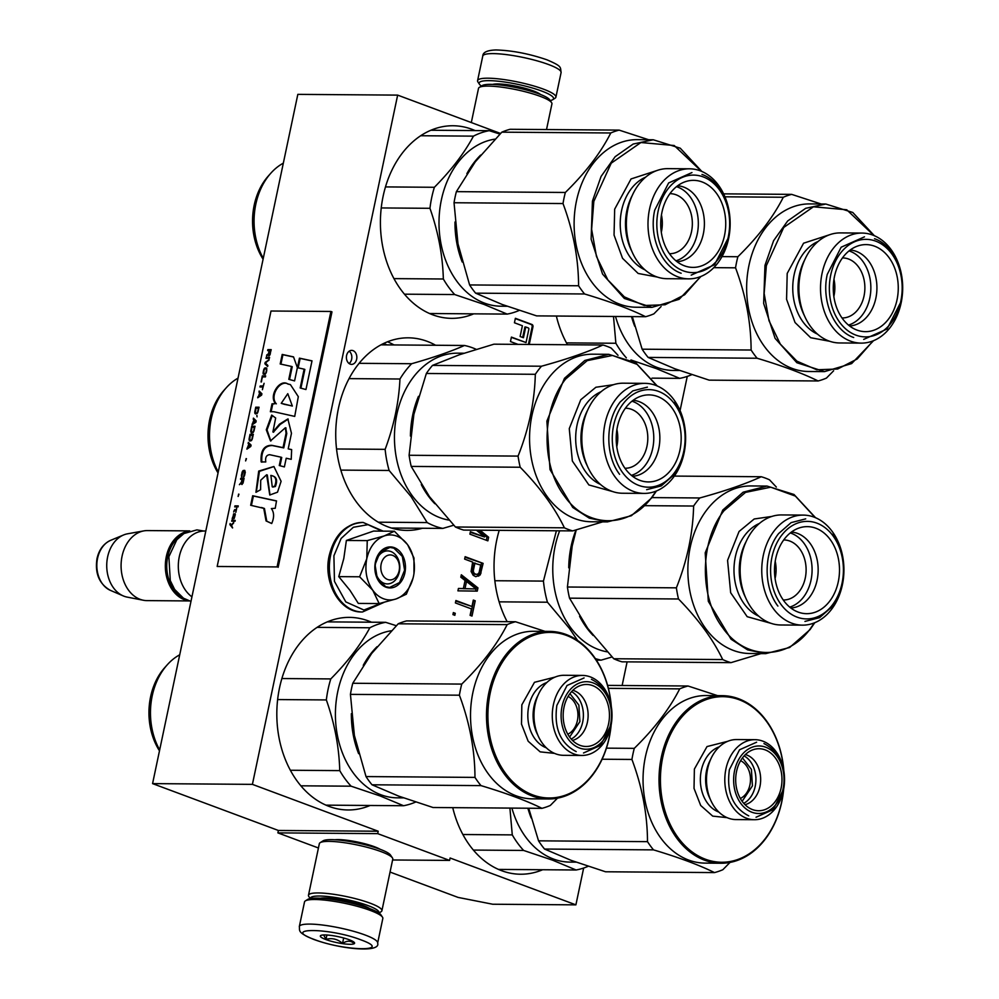 <?xml version="1.0" encoding="UTF-8"?>
<svg xmlns="http://www.w3.org/2000/svg" width="999" height="999" viewBox="0 0 999 999"><rect width="100%" height="100%" fill="white"/><g stroke="black" fill="none" stroke-linecap="round" stroke-linejoin="round"><path stroke-width="1.5" d="M334.927 839.747A26.111 4.558 11.9 0 1 374.45 846.727A26.111 4.558 11.9 0 1 380.095 849.275M392.595 859.977L449.587 860.414L450.099 858.004L575.899 904.857L492.707 904.232L458.091 897.414L390.047 872.065M152.572 783.616L252.41 784.365L397.652 95.117L297.827 94.368L152.572 783.616L278.384 830.469L277.872 832.879L318.431 847.989M277.872 832.879L377.697 833.641L449.587 860.414M377.697 833.641L378.209 831.23L278.384 830.469M252.41 784.365L378.209 831.23M397.652 95.117L500.524 133.441M475.099 130.582A96.291 71.903 90.4 0 0 453.047 125.749A96.291 71.903 90.4 0 0 383.117 196.279A96.291 71.903 90.4 0 0 451.585 318.344A96.291 71.903 90.4 0 0 473.713 313.848M435.614 345.254A96.291 71.903 90.4 0 0 408.354 337.824A96.291 71.903 90.4 0 0 338.436 408.354A96.291 71.903 90.4 0 0 406.893 530.419A96.291 71.903 90.4 0 0 422.465 528.246M371.491 622.202A96.291 71.903 90.4 0 0 349.438 617.382A96.291 71.903 90.4 0 0 279.52 687.899A96.291 71.903 90.4 0 0 347.977 809.964A96.291 71.903 90.4 0 0 370.117 805.481M556.356 316.034A96.291 71.903 90.4 0 0 567.494 344.73M499.213 530.344A96.291 71.903 90.4 0 0 496.74 540.084A96.291 71.903 90.4 0 0 507.155 621.678M452.747 807.654A96.291 71.903 90.4 0 0 520.516 874.225A96.291 71.903 90.4 0 0 542.644 869.742M353.034 350.637A7.005 5.232 90.4 0 0 351.673 350.374A7.005 5.232 90.4 0 0 346.441 356.418A7.005 5.232 90.4 0 0 350.199 364.123A7.005 5.232 90.4 0 0 351.561 364.385A7.005 5.232 90.4 0 0 356.793 358.341A7.005 5.232 90.4 0 0 353.034 350.637M529.245 344.443L532.954 326.823A1.886 1.411 90.4 0 0 531.992 324.5L515.372 318.306L514.435 322.777L522.39 325.749L520.129 336.501L523.464 337.737L525.736 326.985L528.396 327.984A0.937 0.699 90.4 0 1 528.871 329.133L526.048 342.557L511.413 337.1L510.464 341.571L517.957 344.355M483.116 563.374L465.134 556.68L464.635 559.09L472.664 562.075L471.091 571.478L473.176 575.287L475.774 576.685L480.269 574.887L483.116 563.374L465.022 557.242M457.929 590.859L477.26 591.121L477.947 587.899L461.326 574.775L460.814 577.185L465.072 580.506L463.374 588.548L458.441 588.448L457.929 590.859M470.092 615.347L472.003 616.058L475.224 600.774L473.314 600.062L471.965 606.493L455.906 600.511L455.394 602.934L471.453 608.915L470.092 615.347M476.423 530.182L484.54 537.012L470.392 531.743L469.892 534.153L487.862 540.846L488.623 537.225L479.982 530.207M453.359 612.587L452.934 614.597L454.845 615.309L455.269 613.299L453.359 612.587M575.899 904.857L583.653 868.044M622.127 685.501L627.11 661.862M680.069 410.552L687.262 376.411M349.076 363.511A7.005 5.232 90.4 0 0 351.848 357.38A7.005 5.232 90.4 0 0 349.163 351.211M526.048 342.557L511.351 337.375M525.736 326.985L524.9 326.985L522.689 337.45M528.409 344.443L532.13 326.81A1.886 1.411 90.4 0 0 531.156 324.488L515.309 318.594M481.081 573.026L479.408 573.014L481.443 563.361M480.269 574.887L478.608 574.875L479.408 573.014M478.783 576.073L477.122 576.061L478.608 574.875M475.574 576.61L477.122 576.061M475.599 591.096L476.061 588.948L458.441 588.473M477.947 587.899L476.273 587.887L461.088 575.886M476.061 588.935L476.273 587.887M471.965 606.493L455.781 601.073M475.224 600.774L473.201 600.624M470.467 615.484L473.563 600.761M484.54 537.012L470.279 532.305M488.623 537.225L486.963 537.212L478.321 530.194M486.313 540.272L486.963 537.212M455.269 613.299L453.234 613.149M453.296 614.735L453.608 613.286M475.849 574.288L473.464 573.826L471.815 571.915L473.289 562.924L480.694 565.072L479.083 572.714L477.51 574.3L475.849 574.288M477.51 574.3L474.612 574.263M476.273 574.275L473.464 573.826M475.124 573.838L472.402 573.001M474.063 573.014L473.476 571.928L471.815 571.915M473.476 571.928L473.339 570.579L471.678 570.566M473.339 570.579L474.95 562.937M466.508 581.48L476.073 588.948L464.985 588.723L466.508 581.48L464.86 581.468M464.985 588.723L463.324 588.698M381.156 564.085A12.5 9.341 90.4 0 0 387.6 579.482A12.5 9.341 90.4 0 0 399.125 570.779A12.5 9.341 -89.6 0 0 392.682 555.382A12.5 9.341 -89.6 0 0 381.156 564.085M205.806 531.018L204.72 531.006A35.015 26.149 -89.6 0 0 179.296 556.655A35.015 26.149 90.4 0 0 191.933 596.84M182.355 534.602A34.016 25.4 -89.6 0 0 167.707 556.83A34.016 25.4 90.4 0 0 181.88 597.115M189.323 531.043A35.015 26.149 -89.6 0 0 166.321 556.555A35.015 26.149 90.4 0 0 188.799 600.774M110.327 590.334C99.226 583.99 94.78 573.414 97.003 558.603C99.013 549.712 103.584 543.606 110.714 540.297A26.236 19.593 -89.6 0 0 97.565 558.341A26.236 19.593 -89.6 0 0 110.327 590.334L123.177 595.879A31.943 23.851 90.4 0 1 107.63 556.918A31.943 23.851 -89.6 0 1 123.639 534.952A31.943 23.851 -89.6 0 1 127.535 533.803L143.881 530.881A35.015 26.149 -89.6 0 0 122.065 556.218A35.015 26.149 90.4 0 0 143.357 600.249A35.015 26.149 90.4 0 0 146.953 600.611L189.261 600.936M143.881 530.881A35.015 26.149 -89.6 0 1 147.49 530.581L189.785 530.894M123.177 595.879A31.943 23.851 90.4 0 0 127.06 597.09L143.357 600.249M481.431 86.064A38.024 6.631 11.9 0 1 479.483 84.266A38.024 6.631 11.9 0 1 499.063 81.306A38.024 6.631 11.9 0 1 541.633 91.021A38.024 6.631 11.9 0 1 552.709 99.7A38.024 6.631 11.9 0 1 550.199 100.562M479.483 84.266L477.947 81.993A40.022 6.981 11.9 0 1 477.584 80.657A40.022 6.981 11.9 0 1 501.71 79.258A40.022 6.981 11.9 0 1 543.369 89.111A40.022 6.981 11.9 0 1 555.906 97.153A40.022 6.981 11.9 0 1 555.032 98.239L552.709 99.7M377.647 943.056L382.829 918.468A40.022 6.981 -168.1 0 0 382.467 917.132L380.931 914.859A38.024 6.631 -168.1 0 0 369.368 908.478A38.024 6.631 -168.1 0 0 332.904 899.55A38.024 6.631 -168.1 0 0 307.704 899.425L305.382 900.886A40.022 6.981 -168.1 0 0 304.508 901.972L299.325 926.548C300.062 930.618 296.628 932.279 313.449 939.31C340.472 949.375 381.106 953.096 377.647 943.056A40.022 6.981 -168.1 0 0 365.11 935.002A40.022 6.981 -168.1 0 0 323.464 925.149A40.022 6.981 -168.1 0 0 299.325 926.548M382.467 917.132A40.022 6.981 -168.1 0 0 370.292 910.426A40.022 6.981 -168.1 0 0 331.918 901.023A40.022 6.981 -168.1 0 0 305.382 900.886M360.764 939.797C329.745 927.721 280.282 927.347 314.173 939.447C345.192 951.523 394.667 951.897 360.764 939.797M349.113 939.709A17.507 3.059 -168.1 0 0 332.33 935.601A17.507 3.059 -168.1 0 0 320.716 935.539A17.507 3.059 -168.1 0 0 325.824 939.535A17.507 3.059 -168.1 0 0 345.429 944.005A17.507 3.059 -168.1 0 0 354.445 942.644A17.507 3.059 -168.1 0 0 349.113 939.709M323.676 934.952L325.974 939.36C332.118 937.736 337.637 939.085 342.532 943.418C347.003 940.471 350.836 940.496 354.058 943.506L353.559 941.82M325.974 939.36L326.898 935.014M342.532 943.418L343.668 937.974M378.821 912.949A35.015 6.106 -168.1 0 0 367.982 905.581A35.015 6.106 -168.1 0 0 330.632 896.84A35.015 6.106 -168.1 0 0 310.402 898.538M378.983 913.061L381.081 911.737A37.512 6.543 -168.1 0 0 381.905 910.726A37.512 6.543 -168.1 0 0 370.142 903.183A37.512 6.543 -168.1 0 0 331.106 893.943A37.512 6.543 -168.1 0 0 308.479 895.254A37.512 6.543 -168.1 0 0 308.816 896.515L310.214 898.563M369.855 908.665A27.76 4.845 -168.1 0 0 363.149 905.544A27.76 4.845 -168.1 0 0 320.342 898.226M381.905 910.726L392.769 859.152A37.512 6.543 -168.1 0 0 392.432 857.891L390.509 855.057A35.015 6.106 -168.1 0 0 379.857 849.187A35.015 6.106 -168.1 0 0 346.278 840.958A35.015 6.106 -168.1 0 0 323.064 840.846L320.167 842.669A37.512 6.543 -168.1 0 0 319.343 843.68L308.479 895.254M392.432 857.891A37.512 6.543 -168.1 0 0 381.019 851.61A37.512 6.543 -168.1 0 0 345.042 842.794A37.512 6.543 -168.1 0 0 320.167 842.669M471.316 122.552L478.509 88.399A37.512 6.543 11.9 0 1 479.333 87.388A37.512 6.543 11.9 0 1 504.208 87.512A37.512 6.543 11.9 0 1 540.184 96.329A37.512 6.543 11.9 0 1 551.585 102.622A37.512 6.543 11.9 0 1 551.935 103.871L546.515 129.558M479.333 87.388L482.23 85.564A35.015 6.106 11.9 0 1 505.444 85.677A35.015 6.106 11.9 0 1 539.023 93.906A35.015 6.106 11.9 0 1 549.675 99.775L551.585 102.622M396.74 536.101A32.517 24.276 90.4 0 0 384.178 535.951L394.418 531.231L407.33 544.368A32.517 24.276 90.4 0 0 396.74 536.101M390.834 551.498A16.508 12.325 -89.6 0 1 399.687 569.68A16.508 12.325 -89.6 0 1 387.362 583.916A16.508 12.325 -89.6 0 1 384.128 583.316A16.508 12.325 -89.6 0 1 375.287 565.134A16.508 12.325 -89.6 0 1 387.612 550.899A16.508 12.325 -89.6 0 1 390.834 551.498M382.28 602.847L363.911 610.027L345.804 601.898L334.453 581.368L333.916 555.781L341.109 538.461L353.346 527.285L368.007 524.662L381.943 531.131M394.305 547.664A20.504 15.31 -89.6 0 1 404.882 572.914A20.504 15.31 -89.6 0 1 385.976 587.187A20.504 15.31 -89.6 0 1 375.412 561.938A20.504 15.31 -89.6 0 1 394.305 547.664M394.418 531.231L373.564 531.068L346.378 540.459L343.793 558.553L338.761 576.635L349.962 590.322L358.316 603.421L379.17 603.583L372.752 590.209C366.571 581.168 364.573 570.666 366.783 558.728C369.568 547.002 375.362 539.41 384.178 535.951L367.245 540.609L366.783 558.728L359.615 576.785L338.761 576.635M359.615 576.785L372.752 590.209A32.517 24.276 90.4 0 0 395.816 599.013L396.391 598.813A32.517 24.276 -89.6 0 0 413.424 576.51L413.586 575.749A32.517 24.276 -89.6 0 0 407.742 544.93L407.33 544.368M346.378 540.459L367.245 540.609M407.742 544.93L413.973 558.016L413.973 573.551M412.999 578.246L406.343 594.193L396.391 598.813M395.816 599.013L379.17 603.583M393.868 548.151L402.335 556.443L404.595 570.179L399.538 582.554L389.66 587.437L385.751 586.713L377.285 578.409L375.025 564.672L380.082 552.297L389.96 547.415L393.868 548.151M631.493 316.596A83.791 62.562 90.4 0 0 634.752 326.286M651.997 378.146L679.695 378.359L656.343 368.606L630.956 359.977M566.47 342.882L615.871 343.256A92.545 69.093 90.4 0 0 626.361 357.854M613.498 316.458L615.871 343.256M691.77 374.675A92.545 69.093 -89.6 0 1 679.695 378.359M679.62 370.517L673.463 370.467A83.791 62.562 -89.6 0 1 657.08 367.407A83.791 62.562 90.4 0 1 615.521 316.471M822.065 273.364A55.032 41.084 90.4 0 0 861.188 343.119A55.032 41.084 90.4 0 0 901.148 302.822A55.032 41.084 -89.6 0 0 862.025 233.067A55.032 41.084 -89.6 0 0 822.065 273.364M830.718 275.075A48.776 36.414 90.4 0 0 855.868 335.115A48.776 36.414 90.4 0 0 900.811 301.174A48.776 36.414 -89.6 0 0 875.673 241.134A48.776 36.414 -89.6 0 0 830.718 275.075M833.853 296.478A30.02 22.415 -89.6 0 0 834.003 295.754A30.02 22.415 90.4 0 0 833.978 279.295M842.007 317.957A30.02 22.415 -89.6 0 0 842.244 317.957A30.02 22.415 -89.6 0 0 864.035 295.979A30.02 22.415 90.4 0 0 842.694 257.929A30.02 22.415 90.4 0 0 842.457 257.929M848.476 325.075A38.024 28.384 -89.6 0 0 869.792 298.127A38.024 28.384 90.4 0 0 849.025 250.924M850.186 250.025A38.024 28.384 90.4 0 1 875.861 298.164A38.024 28.384 -89.6 0 1 849.612 325.974M834.49 276.473A43.519 32.492 -89.6 0 1 858.328 245.804A43.519 32.492 -89.6 0 1 897.04 299.775A43.519 32.492 -89.6 0 1 857.691 330.332A43.519 32.492 -89.6 0 1 834.49 276.473M861.188 343.119L839.56 342.957A55.032 41.084 90.4 0 1 800.436 273.202A55.032 41.084 -89.6 0 1 840.396 232.904L862.025 233.067M829.819 341.308L810.676 337.712L795.054 322.54L786.575 299.325L787.2 273.426L803.571 243.207L830.631 234.403M873.925 235.527L846.727 209.778L813.436 206.793L783.753 227.435L766.345 265.672L764.148 293.506L768.993 320.704L780.344 344.143L796.877 361.139L816.732 369.767L837.637 369.018L857.179 358.991L873.138 340.834M874.325 235.689L852.771 212.462L825.798 204.033L805.706 208.304L787.674 220.966L773.601 240.697L764.959 265.397L763.661 303.484L775.087 338.336L796.877 362.724L824.537 371.603L851.635 363.586L873.538 340.684M632.305 316.608L642.132 349.2A95.042 70.966 90.4 0 0 648.139 357.417L674.8 368.756L709.14 380.144L818.106 380.969A95.042 70.966 90.4 0 0 826.448 378.084L833.628 370.791M642.132 349.2L751.111 350.025A95.042 70.966 90.4 0 0 757.105 358.241C782.517 365.859 802.846 373.426 818.106 380.969M713.773 267.657L735.539 267.819C745.803 295.267 750.998 322.665 751.111 350.025M648.139 357.417L757.105 358.241M723.626 193.856L791.645 194.368L821.153 203.996M724.962 196.803L783.303 197.253A95.042 70.966 -89.6 0 1 791.645 194.368M721.977 256.606L737.874 256.731C758.091 236.938 773.238 217.108 783.303 197.253M737.874 256.731A95.042 70.966 -89.6 0 0 736.575 262.225A95.042 70.966 90.4 0 0 735.539 267.819M824.537 371.603L808.566 371.491A83.791 62.562 90.4 0 1 748.988 265.272A83.791 62.562 -89.6 0 1 809.827 203.908L825.798 204.033M874.512 238.711C894.342 245.367 907.017 275.624 900.948 301.835L887.05 329.021L863.71 339.385M853.695 337.512C833.865 330.856 821.19 300.599 827.259 274.388L841.158 247.203L864.485 236.838M575.998 529.97A83.791 62.562 90.4 0 0 568.743 567.819M579.595 616.321A83.791 62.562 90.4 0 0 586.463 627.534A83.791 62.562 90.4 0 0 593.169 635.489M596.366 660.114L601.136 660.139L612.025 656.967M499.125 601.848L547.452 602.21L569.343 628.284L577.572 640.446M494.842 580.731L543.444 581.093A92.545 69.093 90.4 0 0 547.452 602.21M556.381 530.781L543.444 581.093M601.136 660.139A92.545 69.093 -89.6 0 1 595.379 658.616M607.192 651.835A83.791 62.562 -89.6 0 1 570.491 627.409A83.791 62.562 90.4 0 1 559.652 530.806M774.188 530.856A55.032 41.084 90.4 0 0 764.697 590.809A55.032 41.084 90.4 0 0 802.422 625.149A55.032 41.084 90.4 0 0 831.493 609.39A55.032 41.084 -89.6 0 0 840.983 549.438A55.032 41.084 -89.6 0 0 803.258 515.097A55.032 41.084 -89.6 0 0 774.188 530.856M781.605 535.352A48.776 36.414 90.4 0 0 780.906 604.32A48.776 36.414 90.4 0 0 832.392 604.957A48.776 36.414 -89.6 0 0 833.104 535.976A48.776 36.414 -89.6 0 0 781.605 535.352M775.087 578.508A30.02 22.415 90.4 0 0 775.212 561.313M783.241 599.987A30.02 22.415 -89.6 0 0 783.478 599.987A30.02 22.415 -89.6 0 0 799.337 591.396A30.02 22.415 90.4 0 0 804.507 558.691A30.02 22.415 90.4 0 0 783.928 539.959A30.02 22.415 90.4 0 0 783.691 539.959M789.709 607.105A38.024 28.384 -89.6 0 0 803.508 597.102A38.024 28.384 90.4 0 0 811.063 559.702A38.024 28.384 90.4 0 0 790.259 532.954M791.408 532.055A38.024 28.384 90.4 0 1 816.37 556.58A38.024 28.384 90.4 0 1 809.577 597.152A38.024 28.384 -89.6 0 1 790.846 608.004M784.34 539.098A43.519 32.492 -89.6 0 1 799.562 527.834A43.519 32.492 -89.6 0 1 835.501 549.063A43.519 32.492 -89.6 0 1 829.657 601.211A43.519 32.492 -89.6 0 1 798.925 612.362A43.519 32.492 -89.6 0 1 775.599 581.543A43.519 32.492 -89.6 0 1 784.34 539.098M802.422 625.149L780.793 624.987A55.032 41.084 90.4 0 1 743.069 590.634A55.032 41.084 90.4 0 1 752.559 530.694A55.032 41.084 -89.6 0 1 781.63 514.935L803.258 515.097M771.053 623.339L747.19 616.695L730.669 592.757L727.572 560.364L739.06 531.48L754.208 518.981L771.865 516.433M815.159 517.557L795.379 496.091L770.766 487.187L745.529 492.382L723.95 510.776C699.687 540.958 699.125 597.09 722.764 627.859C745.192 660.214 787.1 660.739 810.177 628.92L814.36 622.864M815.559 517.719L794.005 494.493L767.032 486.063L743.144 492.195L722.764 510.064L705.207 552.822L708.316 601.336L731.068 639.21L747.614 649.874L765.771 653.633L789.66 647.489L810.039 629.632L814.772 622.702M576.236 529.907L572.19 546.078L567.42 587.012A95.042 70.966 90.4 0 0 569.53 598.164L587.787 628.421L613.736 658.741A95.042 70.966 90.4 0 0 622.015 661.825L730.981 662.649L761.013 653.596M567.42 587.012L676.385 587.837A95.042 70.966 90.4 0 0 678.496 598.988C698.313 619.218 713.049 639.41 722.702 659.565A95.042 70.966 90.4 0 0 730.981 662.649M644.867 505.669L693.618 506.031C692.956 533.341 687.2 560.601 676.385 587.837M569.53 598.164L678.496 598.988M613.736 658.741L722.702 659.565M776.348 487.062L769.505 479.82A95.042 70.966 -89.6 0 0 761.226 476.735C745.828 483.853 725.336 490.934 699.787 497.964L651.947 497.602M674.325 476.086L761.226 476.735M699.787 497.964A95.042 70.966 -89.6 0 0 696.615 501.873A95.042 70.966 90.4 0 0 693.618 506.031M765.771 653.633L749.799 653.508A83.791 62.562 90.4 0 1 692.344 601.223A83.791 62.562 90.4 0 1 706.793 509.94A83.791 62.562 -89.6 0 1 751.061 485.939L767.032 486.063M832.779 534.215C847.414 553.271 847.065 588.036 832.042 606.73L819.567 617.657L804.944 621.415M777.896 606.068C763.261 587 763.611 552.247 778.633 533.553L791.108 522.627L805.718 518.868M527.884 808.228A83.791 62.562 90.4 0 0 531.156 817.919M498.451 869.405L576.086 869.992L552.747 860.239L523.626 850.449L473.364 850.074M462.874 834.515L512.275 834.889A92.545 69.093 90.4 0 0 523.626 850.449M509.902 808.091L512.275 834.889M588.161 866.308A92.545 69.093 -89.6 0 1 576.086 869.992M576.023 862.137L569.855 862.1A83.791 62.562 -89.6 0 1 553.471 859.04A83.791 62.562 90.4 0 1 511.913 808.104M528.708 808.228L538.536 840.833A95.042 70.966 90.4 0 0 544.53 849.05L571.191 860.376L605.531 871.777L714.497 872.589A95.042 70.966 90.4 0 0 722.839 869.717L730.019 862.424M544.53 849.05L653.508 849.874C678.908 857.479 699.25 865.059 714.497 872.589M538.536 840.833L647.502 841.658A95.042 70.966 90.4 0 0 653.508 849.874M602.11 759.228L631.93 759.452C642.195 786.887 647.389 814.297 647.502 841.658M725.923 768.993A40.022 29.883 90.4 0 0 754.37 819.717A40.022 29.883 90.4 0 0 783.428 790.409A40.022 29.883 -89.6 0 0 754.982 739.685A40.022 29.883 -89.6 0 0 725.923 768.993M734.577 770.691A33.766 25.212 90.4 0 0 751.985 812.262A33.766 25.212 90.4 0 0 783.091 788.773A33.766 25.212 -89.6 0 0 765.696 747.202A33.766 25.212 -89.6 0 0 734.577 770.691M740.609 760.701A20.005 14.935 -89.6 0 1 749.924 784.914A20.005 14.935 90.4 0 1 740.321 798.476M745.379 754.57A25.512 19.043 -89.6 0 1 759.952 786.425A25.512 19.043 90.4 0 1 745.004 804.682M736.55 771.428A31.019 23.152 90.4 0 0 753.084 809.802A31.019 23.152 90.4 0 0 781.118 788.036A31.019 23.152 90.4 0 0 753.533 749.575A31.019 23.152 90.4 0 0 736.55 771.428M754.37 819.717L736.076 819.58A40.022 29.883 90.4 0 1 707.617 768.855A40.022 29.883 -89.6 0 1 736.675 739.547L754.982 739.685M783.653 769.754A82.792 61.813 -89.6 0 0 727.247 696.915A82.792 61.813 -89.6 0 0 662.749 757.292A82.792 61.813 90.4 0 0 705.419 859.227A82.792 61.813 90.4 0 0 781.717 801.61A82.792 61.813 -89.6 0 0 783.503 790.072M720.928 863.236L704.957 863.111A83.791 62.562 90.4 0 1 645.391 756.905A83.791 62.562 -89.6 0 1 706.231 695.541L722.202 695.666A83.791 62.562 -89.6 0 0 661.363 757.03A83.791 62.562 90.4 0 0 720.928 863.236A83.791 62.562 90.4 0 0 781.767 801.872A83.791 62.562 -89.6 0 0 783.666 789.198M722.202 695.666A83.791 62.562 -89.6 0 1 783.815 770.629M606.443 748.151L634.278 748.351A95.042 70.966 -89.6 0 0 632.979 753.858A95.042 70.966 90.4 0 0 631.93 759.452M607.604 685.389L688.036 686.001L717.544 695.629M608.391 688.336L679.695 688.873A95.042 70.966 -89.6 0 1 688.036 686.001M679.695 688.873C669.63 708.741 654.495 728.571 634.278 748.351M748.726 815.858C732.804 807.617 726.348 792.219 729.382 769.667L739.547 749.774L756.618 742.195M763.96 743.568C779.882 751.81 786.325 767.207 783.303 789.747L773.126 809.64L756.056 817.232M454.982 222.015A83.791 62.562 90.4 0 0 462.225 262.025M480.656 155.082A83.791 62.562 90.4 0 0 466.858 173.701M283.329 163.162A62.275 46.503 90.4 0 0 270.791 173.239L268.269 176.074A58.529 43.694 90.4 0 0 263.087 259.191M270.791 173.239A62.275 46.503 90.4 0 0 263.274 258.316M381.231 207.942L429.957 208.304C438.236 231.893 442.694 255.457 443.344 278.996A92.545 69.093 90.4 0 0 454.707 294.555L483.816 304.345L507.167 314.098L429.533 313.511M385.489 186.913L434.378 187.288A92.545 69.093 90.4 0 0 429.957 208.304M404.445 294.181L454.707 294.555M393.943 278.621L443.344 278.996M420.716 135.739L473.451 136.139C464.248 153.222 451.223 170.267 434.378 187.288M430.906 130.245L489.235 130.682A92.545 69.093 90.4 0 0 473.451 136.139M499.9 134.066L489.235 130.682M519.243 310.414A92.545 69.093 -89.6 0 1 507.167 314.098M507.092 306.256L500.936 306.206A83.791 62.562 -89.6 0 1 484.552 303.147A83.791 62.562 90.4 0 1 439.223 215.709A83.791 62.562 90.4 0 1 494.93 139.136M469.605 284.94L578.583 285.764A95.042 70.966 90.4 0 0 584.577 293.981C609.989 301.586 630.319 309.166 645.579 316.708L536.613 315.884L502.26 304.495L475.611 293.157A95.042 70.966 90.4 0 1 469.605 284.94L457.979 243.806L454.033 202.747A95.042 70.966 -89.6 0 1 455.082 197.14A95.042 70.966 -89.6 0 1 456.381 191.646L565.347 192.47C585.564 172.677 600.711 152.847 610.776 132.979A95.042 70.966 -89.6 0 1 619.118 130.107L510.139 129.283A95.042 70.966 -89.6 0 0 501.81 132.168L610.776 132.979M501.81 132.168L475.249 161.875L456.381 191.646M649.537 209.103A55.032 41.084 90.4 0 0 688.661 278.858A55.032 41.084 90.4 0 0 728.621 238.561A55.032 41.084 -89.6 0 0 689.497 168.806A55.032 41.084 -89.6 0 0 649.537 209.103M658.191 210.814A48.776 36.414 90.4 0 0 683.328 270.854A48.776 36.414 90.4 0 0 728.283 236.913A48.776 36.414 -89.6 0 0 703.146 176.873A48.776 36.414 -89.6 0 0 658.191 210.814M661.313 232.218A30.02 22.415 -89.6 0 0 661.475 231.493A30.02 22.415 90.4 0 0 661.45 215.022M669.48 253.696A30.02 22.415 -89.6 0 0 669.717 253.696A30.02 22.415 -89.6 0 0 691.508 231.718A30.02 22.415 90.4 0 0 670.167 193.669A30.02 22.415 90.4 0 0 669.929 193.669M675.936 260.814A38.024 28.384 -89.6 0 0 697.265 233.866A38.024 28.384 90.4 0 0 676.498 186.663M677.647 185.764A38.024 28.384 90.4 0 1 703.333 233.903A38.024 28.384 -89.6 0 1 677.072 261.713M661.962 212.213A43.519 32.492 -89.6 0 1 685.801 181.543A43.519 32.492 -89.6 0 1 724.512 235.514A43.519 32.492 -89.6 0 1 685.164 266.071A43.519 32.492 -89.6 0 1 661.962 212.213M688.661 278.858L667.032 278.696A55.032 41.084 90.4 0 1 627.909 208.941A55.032 41.084 -89.6 0 1 667.869 168.644L689.497 168.806M657.292 277.048L638.149 273.451L622.527 258.279L614.048 235.065L614.672 209.166L631.043 178.946L658.104 170.142M701.398 171.266L674.2 145.517L640.908 142.532L611.226 163.174L593.818 201.411L591.62 229.246L596.465 256.443L607.817 279.882L624.35 296.878L644.205 305.507L665.097 304.757L684.652 294.73L700.611 276.573M701.798 171.428L680.244 148.202L653.271 139.773L633.179 144.043L615.147 156.706L601.073 176.436L592.432 201.136L591.133 239.223L602.559 274.076L624.35 298.464L652.01 307.342L679.108 299.325L700.998 276.423M454.033 202.747L563.011 203.559C573.276 231.006 578.458 258.404 578.583 285.764M475.611 293.157L584.577 293.981M645.579 316.708A95.042 70.966 90.4 0 0 653.92 313.823L661.101 306.531M648.626 139.735L619.118 130.107M565.347 192.47A95.042 70.966 -89.6 0 0 564.048 197.964A95.042 70.966 90.4 0 0 563.011 203.559M652.01 307.342L636.038 307.23A83.791 62.562 90.4 0 1 576.46 201.011A83.791 62.562 -89.6 0 1 637.3 139.648L653.271 139.773M701.985 174.45C721.815 181.106 734.49 211.363 728.421 237.575L714.522 264.76L691.183 275.125M681.168 273.251C661.338 266.596 648.663 236.338 654.732 210.127L668.631 182.942L691.957 172.577M418.456 396.353A83.791 62.562 90.4 0 0 410.439 436.076M421.291 484.577A83.791 62.562 90.4 0 0 428.146 495.791A83.791 62.562 90.4 0 0 434.865 503.746M238.024 378.134A62.275 46.503 90.4 0 0 226.249 387.787L223.714 390.621A58.529 43.694 90.4 0 0 218.044 472.952M226.249 387.787A62.275 46.503 90.4 0 0 218.244 471.99M391.358 528.021L442.832 528.409L453.708 525.224M349.051 378.621L399.962 379.008C398.838 402.485 393.893 425.936 385.139 449.35A92.545 69.093 90.4 0 0 389.135 470.479L411.026 496.54L427.16 522.564L378.259 522.202M359.116 363.324L411.638 363.723A92.545 69.093 90.4 0 0 399.962 379.008M340.809 470.104L389.135 470.479M336.538 448.988L385.139 449.35M380.969 344.842L464.473 345.479C450.674 351.586 433.067 357.667 411.638 363.723M476.198 349.325A92.545 69.093 90.4 0 0 464.473 345.479M442.832 528.409A92.545 69.093 -89.6 0 1 427.16 522.564M448.888 520.092A83.791 62.562 -89.6 0 1 412.175 495.666A83.791 62.562 90.4 0 1 399.5 404.333A83.791 62.562 90.4 0 1 457.654 353.171L463.923 353.221M455.432 526.997L564.398 527.822A95.042 70.966 90.4 0 0 572.677 530.906L463.698 530.082A95.042 70.966 90.4 0 1 455.432 526.997L429.483 496.678L411.213 466.421A95.042 70.966 90.4 0 1 409.103 455.269L413.886 414.348L426.348 373.476A95.042 70.966 -89.6 0 1 429.333 369.318A95.042 70.966 -89.6 0 1 432.505 365.397L541.483 366.221C567.032 359.19 587.512 352.11 602.921 345.005A95.042 70.966 -89.6 0 1 611.201 348.089L618.031 355.319M602.921 345.005L493.956 344.18L459.39 354.757L432.505 365.397M615.871 399.113A55.032 41.084 90.4 0 0 606.393 459.065A55.032 41.084 90.4 0 0 644.118 493.406A55.032 41.084 90.4 0 0 673.189 477.647A55.032 41.084 -89.6 0 0 682.679 417.694A55.032 41.084 -89.6 0 0 644.942 383.354A55.032 41.084 -89.6 0 0 615.871 399.113M623.289 403.608A48.776 36.414 90.4 0 0 622.589 472.589A48.776 36.414 90.4 0 0 674.088 473.214A48.776 36.414 -89.6 0 0 674.787 404.245A48.776 36.414 -89.6 0 0 623.289 403.608M616.77 446.765A30.02 22.415 90.4 0 0 616.907 429.582M624.937 468.244A30.02 22.415 -89.6 0 0 625.174 468.256A30.02 22.415 -89.6 0 0 641.021 459.652A30.02 22.415 90.4 0 0 646.203 426.96A30.02 22.415 90.4 0 0 625.624 408.229A30.02 22.415 90.4 0 0 625.386 408.229M631.393 475.362A38.024 28.384 -89.6 0 0 645.192 465.359A38.024 28.384 90.4 0 0 652.759 427.959A38.024 28.384 90.4 0 0 631.955 401.211M633.104 400.324A38.024 28.384 90.4 0 1 658.066 424.837A38.024 28.384 90.4 0 1 651.273 465.409A38.024 28.384 -89.6 0 1 632.529 476.273M626.023 407.355A43.519 32.492 -89.6 0 1 641.258 396.091A43.519 32.492 -89.6 0 1 677.185 417.332A43.519 32.492 -89.6 0 1 671.353 469.468A43.519 32.492 -89.6 0 1 640.621 480.619A43.519 32.492 -89.6 0 1 617.295 449.8A43.519 32.492 -89.6 0 1 626.023 407.355M644.118 493.406L622.489 493.244A55.032 41.084 90.4 0 1 584.765 458.903A55.032 41.084 90.4 0 1 594.243 398.951A55.032 41.084 -89.6 0 1 623.314 383.191L644.942 383.354M612.749 491.595L588.886 484.952L572.352 461.026L569.268 428.633L580.756 399.737L595.904 387.25L613.548 384.69M656.855 385.814L637.075 364.348L612.462 355.444L587.212 360.639L565.646 379.033C541.383 409.228 540.809 465.347 564.46 496.116C586.888 528.483 628.783 528.995 651.872 497.19L656.056 491.133M657.255 385.989L635.701 362.749L608.728 354.32L584.84 360.464L564.46 378.321L546.89 421.079L550.012 469.592L572.764 507.467L589.298 518.144L607.454 521.89L631.343 515.746L651.723 497.889L656.455 490.971M409.103 455.269L518.069 456.093A95.042 70.966 90.4 0 0 520.192 467.245C539.997 487.475 554.732 507.667 564.398 527.822M426.348 373.476L535.314 374.3C534.64 401.598 528.896 428.871 518.069 456.093M411.213 466.421L520.192 467.245M572.677 530.906L602.709 521.853M541.483 366.221A95.042 70.966 -89.6 0 0 538.299 370.13A95.042 70.966 90.4 0 0 535.314 374.3M607.454 521.89L591.483 521.778A83.791 62.562 90.4 0 1 534.04 469.48A83.791 62.562 90.4 0 1 548.488 378.196A83.791 62.562 -89.6 0 1 592.757 354.195L608.728 354.32M674.462 402.472C689.11 421.528 688.761 456.293 673.726 474.987L661.263 485.914L646.64 489.672M619.592 474.325C604.944 455.269 605.294 420.504 620.329 401.81L632.792 390.884L647.414 387.125M351.373 713.648A83.791 62.562 90.4 0 0 358.616 753.658M377.048 646.703A83.791 62.562 90.4 0 0 363.261 665.334M179.72 654.795A62.275 46.503 90.4 0 0 167.195 664.872L164.66 667.707A58.529 43.694 90.4 0 0 159.49 750.823M167.195 664.872A62.275 46.503 90.4 0 0 159.665 749.949M277.635 699.562L326.348 699.937C334.628 723.526 339.098 747.09 339.747 770.629A92.545 69.093 90.4 0 0 351.099 786.188L380.207 795.978L403.559 805.731L325.924 805.144M281.88 678.546L330.781 678.92A92.545 69.093 90.4 0 0 326.348 699.937M300.836 785.813L351.099 786.188M290.334 770.254L339.747 770.629M317.108 627.372L369.842 627.772C360.639 644.842 347.615 661.9 330.781 678.92M327.31 621.878L385.639 622.315A92.545 69.093 90.4 0 0 369.842 627.772M396.291 625.699L385.639 622.315M415.634 802.047A92.545 69.093 -89.6 0 1 403.559 805.731M403.496 797.876L397.327 797.839A83.791 62.562 -89.6 0 1 380.944 794.779A83.791 62.562 90.4 0 1 335.627 707.342A83.791 62.562 90.4 0 1 391.321 630.769M372.003 784.789L480.981 785.614C506.381 793.218 526.71 800.798 541.97 808.328L433.004 807.504L398.663 796.116L372.003 784.789A95.042 70.966 90.4 0 1 366.009 776.573L354.383 735.439L350.437 694.367A95.042 70.966 -89.6 0 1 351.473 688.773A95.042 70.966 -89.6 0 1 352.772 683.266L461.738 684.09C481.968 664.31 497.102 644.48 507.167 624.612A95.042 70.966 -89.6 0 1 515.509 621.74L406.543 620.916A95.042 70.966 -89.6 0 0 398.201 623.788L507.167 624.612M398.201 623.788L371.64 653.508L352.772 683.266M541.97 808.328A95.042 70.966 90.4 0 0 550.312 805.456L557.492 798.164M366.009 776.573L474.975 777.397A95.042 70.966 90.4 0 0 480.981 785.614M350.437 694.367L459.403 695.192C469.667 722.627 474.862 750.037 474.975 777.397M553.396 704.732A40.022 29.883 90.4 0 0 581.843 755.456A40.022 29.883 90.4 0 0 610.901 726.148A40.022 29.883 -89.6 0 0 582.454 675.424A40.022 29.883 -89.6 0 0 553.396 704.732M562.05 706.43A33.766 25.212 90.4 0 0 579.445 748.001A33.766 25.212 90.4 0 0 610.564 724.512A33.766 25.212 -89.6 0 0 593.169 682.929A33.766 25.212 -89.6 0 0 562.05 706.43M568.081 696.44A20.005 14.935 -89.6 0 1 577.385 720.654A20.005 14.935 90.4 0 1 567.794 734.215M572.852 690.309A25.512 19.043 -89.6 0 1 587.412 722.165A25.512 19.043 90.4 0 1 572.477 740.421M564.023 707.167A31.019 23.152 90.4 0 0 580.556 745.541A31.019 23.152 90.4 0 0 608.591 723.776A31.019 23.152 90.4 0 0 581.006 685.314A31.019 23.152 90.4 0 0 564.023 707.167M581.843 755.456L563.548 755.319A40.022 29.883 90.4 0 1 535.089 704.595A40.022 29.883 -89.6 0 1 564.148 675.287L582.454 675.424M611.126 705.494A82.792 61.813 -89.6 0 0 554.72 632.642A82.792 61.813 -89.6 0 0 490.222 693.031A82.792 61.813 90.4 0 0 532.892 794.967A82.792 61.813 90.4 0 0 609.19 737.349A82.792 61.813 -89.6 0 0 610.976 725.811M548.401 798.975L532.43 798.85A83.791 62.562 90.4 0 1 472.864 692.644A83.791 62.562 -89.6 0 1 533.691 631.281L549.675 631.405A83.791 62.562 -89.6 0 0 488.836 692.769A83.791 62.562 90.4 0 0 548.401 798.975A83.791 62.562 90.4 0 0 609.24 737.612A83.791 62.562 -89.6 0 0 611.138 724.937M549.675 631.405A83.791 62.562 -89.6 0 1 611.276 706.368M461.738 684.09A95.042 70.966 -89.6 0 0 460.452 689.597A95.042 70.966 90.4 0 0 459.403 695.192M545.017 631.368L515.509 621.74M576.198 751.598C560.277 743.356 553.821 727.959 556.855 705.406L567.02 685.514L584.09 677.934M591.433 679.308C607.355 687.549 613.798 702.946 610.764 725.486L600.599 745.379L583.528 752.971M230.382 523.926L232.605 527.709M233.566 523.164L231.568 525.049L230.082 523.563L230.22 524.7M229.87 524.575L232.555 527.959L231.606 525.424L233.691 522.577L231.206 524.912M267.869 349.613L267.657 350.624L269.143 350.637L268.544 353.496L266.521 356.006L268.469 354.508L268.818 355.856L269.742 355.194L271.204 349.638L267.869 349.613L268.044 350.624M269.568 357.38L266.233 357.355L266.021 358.366L269.355 358.391L269.568 357.38M269.068 359.74L265.172 362.412L264.885 363.761L267.645 366.471L267.857 365.459L265.459 363.087L269.068 359.74M266.508 371.865L266.758 368.319L265.172 367.807L263.724 369.655L263.224 374.026L265.197 374.388L266.508 371.865M265.447 376.91L265.659 375.911L262.337 375.886L261.051 381.943L262.55 376.898L265.447 376.91M257.929 396.765L257.717 397.777L261.613 395.104L261.9 393.756L259.141 391.034L259.64 392.732L258.179 397.465M254.92 413.436L257.255 413.461L259.066 407.23L255.732 407.205L254.77 412.088L255.557 413.948M256.868 415.309L257.043 416.833L256.868 415.309M256.181 420.866L253.421 418.144L253.921 419.842L252.01 424.887L255.906 422.215L256.181 420.866M250.761 431.793L251.436 432.979L253.247 432.48L255.045 426.261L251.723 426.236L250.761 431.118L251.548 432.979M249.063 439.872L249.738 441.058L251.536 440.571L253.346 434.34L250.025 434.315L249.063 439.198L249.85 441.058M246.116 458.578L245.617 460.926L246.441 458.691M238.262 505.906L234.94 505.881L234.728 506.893L238.049 506.918L238.262 505.906M232.63 517.17L232.168 519.018L234.191 518.531L235.327 514.485L235.002 513.648L233.903 517.857L234.44 514.31L233.629 513.798L232.605 518.768M262.4 389.71L264.098 383.316L263.174 386.001L260.202 385.989L259.99 387L262.962 387.013L262.4 389.71M246.903 449.138L250.786 446.466L251.074 445.117L248.314 442.395L248.813 444.093L246.903 449.138M234.728 509.59L233.654 511.95L234.69 510.439L235.964 510.452L235.851 512.3L236.701 508.266L236.139 509.602L234.116 510.439M241.571 476.76L243.344 471.378L244.792 471.89L243.519 476.935L244.33 476.098L245.292 472.227L244.618 470.367L243.169 470.529L242.108 472.202L241.895 476.873M240.547 479.283L242.033 479.295L241.433 482.155L239.41 484.665L241.358 483.166L241.995 484.515L243.232 482.33L244.081 478.296L240.759 478.271L240.547 479.283M238.624 494.105L238.124 496.466L238.948 494.23M231.88 520.367L231.706 521.216L235.04 521.241L235.215 520.392L231.88 520.367L232.093 521.216M261.551 507.504L263.724 508.229L266.046 520.916L271.703 523.526C274.325 517.457 274.213 512.462 271.366 508.566L275.237 508.291L276.511 500.899L252.685 495.741L250.674 505.282L264.448 508.491L266.77 521.191L271.728 523.476M255.931 492.307L260.602 489.71L260.702 480.232L266.621 474.762L269.767 494.992L277.51 492.195L281.106 481.318L273.876 466.508L258.704 471.091L255.931 492.307M286.064 433.266L283.029 447.627L271.678 445.304C263.886 445.354 260.377 450.899 261.151 461.913L265.771 461.95C265.122 457.405 266.433 454.995 269.718 454.707L281.031 457.192L279.27 465.534L284.378 466.92L286.214 458.241L291.233 459.328L291.646 449.587L288.199 448.851L291.471 433.304L287.862 418.943L279.47 424.175L272.902 431.968L275.662 418.019L271.703 415.084L266.283 429.782L270.504 440.909L285.352 427.759L286.064 433.266L286.775 433.529L283.753 447.902L272.39 445.566C264.598 445.591 261.089 451.136 261.863 462.187M273.888 411.738L294.717 416.408L298.314 396.665L290.409 384.603L287.6 383.891C279.895 378.559 268.319 395.916 275.612 403.559L272.015 403.821L270.354 411.713L273.888 411.738M294.58 380.906L297.377 367.669L293.531 356.88L282.205 354.445L280.195 363.986L291.508 366.446L288.798 379.333L294.58 380.906M312.013 360.851L299.438 358.154L297.427 367.682L304.133 369.168L300.175 387.962L305.956 389.535L312.013 360.851M217.17 566.47L277.073 566.92L330.906 311.463L271.004 311.014L217.17 566.47L277.073 566.92M271.166 349.762L268.232 349.737M268.469 355.182L269.006 355.819M268.469 354.508L268.831 355.319M266.77 354.832L266.983 355.656M268.544 353.496L267.133 354.97M269.143 350.637L268.906 353.634M266.233 357.355L266.408 358.366M269.543 357.517L266.596 357.492M265.172 362.412L265.247 363.886L267.682 366.296M268.981 360.189L265.534 362.537M263.074 373.351L263.574 374.163M263.074 372.677L263.436 373.489M263.187 371.84L263.436 372.814M263.474 370.492L263.549 371.978M263.724 369.655L263.823 370.629M263.998 368.981L264.073 369.78M264.423 368.306L264.36 369.106M266.483 367.944L265.534 367.944M262.337 375.886L261.438 381.943M265.634 376.036L262.687 376.011M258.928 396.091L258.291 396.89M258.928 392.045L259.99 392.857M259.465 391.358L259.29 392.182M254.77 412.762L255.269 413.574M254.77 412.088L255.132 412.899M254.882 411.238L255.132 412.225M255.732 407.205L255.245 411.376M259.028 407.355L256.094 407.342M252.223 423.876L252.46 424.575M253.209 423.201L252.585 424.013M253.209 419.155L254.283 419.967M253.746 418.469L253.571 419.293M250.761 431.118L251.124 431.93M250.874 430.269L251.124 431.256M251.723 426.236L251.236 430.407M255.02 426.386L252.085 426.361M249.063 439.198L249.425 440.01M249.163 438.361L249.425 439.335M250.025 434.315L249.525 438.486M253.321 434.478L250.374 434.453M234.94 505.881L235.115 506.905M238.237 506.043L235.302 506.018M233.629 513.798L233.666 514.435M260.202 385.989L260.377 387M263.174 386.001L260.564 386.113M247.115 448.126L247.352 448.826M248.102 447.452L247.465 448.264M248.102 443.406L249.176 444.218M248.639 442.719L248.464 443.544M236.139 509.602L235.077 509.727M241.433 476.086L241.92 476.81M241.433 475.412L241.795 476.211M241.533 474.562L241.795 475.536M241.858 473.051L241.895 474.7M242.108 472.202L242.22 473.176M242.395 471.528L242.47 472.34M242.819 470.866L242.745 471.665M244.867 470.504L243.918 470.492M243.731 475.924L243.956 476.698M244.231 475.262L244.343 475.899M244.443 474.587L244.593 475.387M244.755 473.064L244.805 474.725M244.83 472.39L245.117 473.201M244.792 471.89L245.192 472.527M242.033 479.295L241.783 482.292L239.872 484.315M240.759 478.271L240.934 479.283M244.056 478.421L241.121 478.396M241.358 483.841L241.895 484.478M241.358 483.166L241.721 483.978M235.19 520.529L232.243 520.504M266.046 520.916L266.77 521.191M252.685 495.741L253.409 496.003L251.423 505.432M276.498 501.011L253.409 496.003M266.558 475.112L267.332 475.049L269.98 495.042M273.988 466.545L259.428 471.341L256.356 491.908M283.029 447.627L283.753 447.902M272.29 415.522L267.033 429.895L270.854 441.034M285.689 427.959L286.775 433.529M279.47 424.175L280.182 424.45L273.389 432.155M288.199 419.081L280.182 424.45M288.199 448.851L291.646 449.7M281.031 457.192L281.743 457.455L280.007 465.734M272.015 403.821L272.739 404.083L271.129 411.725M275.612 403.559L272.739 404.083M287.6 383.891L288.324 384.165C280.469 378.983 269.081 395.941 276.323 403.833M290.322 384.578L288.324 384.165M291.508 366.446L292.232 366.708L289.523 379.533M282.205 354.445L282.917 354.72L280.931 364.148M293.569 357.005L282.917 354.72M311.988 360.951L300.162 358.416L298.177 367.857M299.438 358.154L300.162 358.416M304.133 369.168L304.857 369.443L300.911 388.161M278.147 567.32L331.98 311.863L330.906 311.463M270.017 354.682L268.856 354.345L269.568 350.637L270.954 350.761M266.446 371.99L265.384 373.676L263.711 373.364L264.111 369.817L264.96 368.818L266.621 369.131L266.233 372.664M259.877 392.894L261.476 394.43L259.24 395.929L259.877 392.894L261.75 394.48M261.713 394.642L259.24 395.929M258.142 411.401L257.08 413.074L255.407 412.762L255.944 408.216L258.778 408.366L257.929 412.075M254.171 420.005L255.756 421.541L253.534 423.039L254.171 420.005L256.031 421.59M255.994 421.753L253.534 423.039M254.133 430.432L253.072 432.105L251.398 431.793L251.935 427.247L254.77 427.397L253.921 431.106M252.435 438.511L251.373 440.197L249.7 439.885L250.237 435.327L253.072 435.477L252.223 439.185M233.841 514.485L233.192 517.844L233.516 514.647L234.428 515.059M234.003 517.894L233.192 517.844M248.414 447.29L249.063 444.255L250.924 445.841L248.414 447.29L250.886 446.004M242.894 483.341L241.746 483.004L242.457 479.295L243.843 479.42M272.515 475.924L271.616 475.686M271.528 475.699C276.536 476.511 277.822 480.107 275.399 486.513L272.839 487.05M292.345 406.056L281.231 403.334L287.787 393.681L292.345 406.056L287.787 393.681M270.629 350.637L270.267 353.958M269.955 353.846L270.117 354.47M265.871 372.54L265.984 373.176M265.022 373.539L263.961 373.526M266.408 369.33L266.808 369.967M266.446 369.842L266.733 370.641M266.371 370.517L266.084 371.865M257.567 411.938L257.68 412.575M256.718 412.949L255.657 412.937M258.429 408.241L257.779 411.263M253.559 430.969L253.671 431.605M252.71 431.98L251.648 431.968M254.408 427.26L253.771 430.294M251.86 439.048L251.973 439.685M251.011 440.059L249.95 440.047M252.71 435.352L252.073 438.374M249.063 444.255L250.649 445.791M243.519 479.295L243.157 482.617M242.844 482.505L242.994 483.129M270.816 475.424C275.786 476.161 277.073 479.77 274.675 486.251L272.24 486.825L270.904 475.424M291.621 405.794L284.078 404.27M283.366 404.008L281.231 403.334M430.819 314.061A96.291 71.903 90.4 0 0 432.117 313.536M433.504 130.257A96.291 71.903 90.4 0 0 432.217 129.708M394.018 344.942A96.291 71.903 90.4 0 0 387.525 341.783M327.21 805.694A96.291 71.903 90.4 0 0 328.521 805.157M329.895 621.89A96.291 71.903 90.4 0 0 328.609 621.341M499.75 869.954A96.291 71.903 90.4 0 0 501.048 869.43M531.992 324.5L531.156 324.488M532.954 326.823L532.13 326.81M386.975 344.892A93.794 70.03 90.4 0 0 383.616 343.494M540.546 94.493A25.762 4.495 -168.1 0 0 533.478 90.959A25.762 4.495 -168.1 0 0 492.707 84.403M477.584 80.657L482.767 56.069A40.022 6.981 11.9 0 1 506.893 54.67A40.022 6.981 11.9 0 1 548.551 64.523A40.022 6.981 11.9 0 1 561.088 72.577L555.906 97.153M362.15 611.987A44.768 33.429 -89.6 0 1 361.85 611.987A44.768 33.429 -89.6 0 1 330.02 555.232A44.768 33.429 -89.6 0 1 362.525 522.452A44.768 33.429 -89.6 0 1 362.824 522.452M330.619 555.244A44.768 33.429 -89.6 0 1 363.124 522.452L362.525 522.452C345.604 523.776 334.515 534.765 329.245 555.419C322.814 582.23 339.747 612.674 361.85 611.987L362.45 612A44.768 33.429 -89.6 0 1 330.619 555.244M804.332 315.509A48.776 36.414 -89.6 0 1 799.4 274.837A48.776 36.414 -89.6 0 1 804.757 259.815M817.494 334.116A48.776 36.414 -89.6 0 1 794.118 274.8A48.776 36.414 -89.6 0 1 818.193 241.408M745.566 597.539A48.776 36.414 -89.6 0 1 745.978 541.845M758.728 616.146A48.776 36.414 -89.6 0 1 744.992 535.077A48.776 36.414 -89.6 0 1 759.427 523.439M742.132 801.31L752.434 785.851L751.385 769.342L742.457 757.904M743.731 803.321A25.512 19.043 90.4 0 0 755.207 786.388A25.512 19.043 90.4 0 0 744.08 755.906M710.239 799.113A33.766 25.212 -89.6 0 1 706.568 770.479A33.766 25.212 -89.6 0 1 710.539 759.627M718.83 812.062A33.766 25.212 -89.6 0 1 701.298 770.441A33.766 25.212 -89.6 0 1 719.317 746.802M727.072 817.644L712.699 816.121L700.699 805.481L694.03 788.386L694.38 769.08L707.017 746.565L727.647 741.333M631.805 251.248A48.776 36.414 -89.6 0 1 626.86 210.577A48.776 36.414 -89.6 0 1 632.217 195.554M644.967 269.855A48.776 36.414 -89.6 0 1 621.59 210.539A48.776 36.414 -89.6 0 1 645.666 177.148M587.25 465.796A48.776 36.414 -89.6 0 1 587.674 410.102M600.411 484.403A48.776 36.414 -89.6 0 1 586.688 403.334A48.776 36.414 -89.6 0 1 601.111 391.695M569.605 737.05L579.907 721.59L578.858 705.082L569.929 693.643M571.203 739.06A25.512 19.043 90.4 0 0 582.679 722.127A25.512 19.043 90.4 0 0 571.553 691.645M537.712 734.852A33.766 25.212 -89.6 0 1 534.04 706.218A33.766 25.212 -89.6 0 1 537.999 695.366M546.303 747.801A33.766 25.212 -89.6 0 1 528.771 706.181A33.766 25.212 -89.6 0 1 546.79 682.542M554.545 753.383L540.172 751.86L528.159 741.221L521.503 724.125L521.84 704.819L534.477 682.305L555.119 677.072M271.678 445.304L272.39 445.566M274.675 486.251L275.399 486.513M110.714 540.297L123.639 534.952M482.767 56.069C482.854 52.285 487.275 50.237 496.053 49.95C512.375 50.487 529.345 53.771 546.965 59.815C562.449 66.471 560.214 66.983 561.088 72.577M383.191 531.143L363.124 522.452M383.803 602.459L362.45 612M203.821 531.031L196.89 529.882L183.941 533.553L176.835 539.76L168.868 556.705L170.28 580.581L174.638 589.435L183.466 598.201L190.971 601.41M263.724 508.229L264.448 508.491M267.332 475.024L266.621 474.762M286.076 428.034L285.352 427.759M273.614 432.242L272.902 431.968M272.964 487.087L272.24 486.825"/></g></svg>
